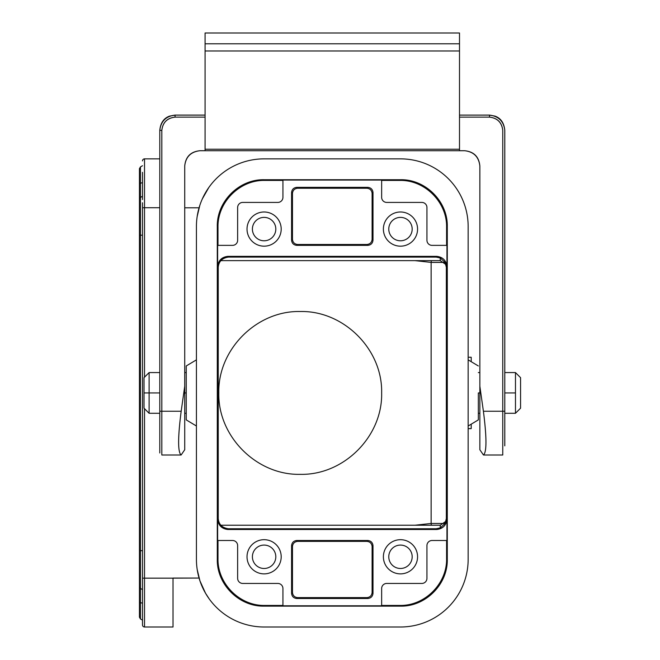 <?xml version="1.0" encoding="UTF-8"?>
<svg xmlns="http://www.w3.org/2000/svg" width="660" height="660" viewBox="0 0 660 660"><rect width="100%" height="100%" fill="white"/><g stroke="black" fill="none" stroke-linecap="round" stroke-linejoin="round"><path stroke-width="0.99" d="M186.252 413.284L186.252 365.962L186.252 419.9L186.252 413.284L184.726 413.284M159.794 413.284L149.102 413.284L149.102 372.578L144.02 377.668L144.02 408.193L144.02 377.668M196.424 559.325L196.424 226.537A67.675 67.675 0 0 1 264.107 158.862L400.471 158.862A67.675 67.675 0 0 1 468.154 226.537L468.154 559.325A67.675 67.675 0 0 1 400.471 627L264.107 627A67.675 67.675 0 0 1 196.424 559.325M300.234 474.342C343.753 475.357 382.651 436.45 381.645 392.931C382.651 349.412 343.753 310.505 300.234 311.512C256.715 310.505 217.808 349.412 218.815 392.931C217.808 436.45 256.715 475.357 300.234 474.342M264.107 568.483A11.707 11.707 0 0 1 252.4 556.776A11.707 11.707 0 0 1 264.107 545.077A11.707 11.707 0 0 1 275.806 556.776A11.707 11.707 0 0 1 264.107 568.483M264.107 539.69A17.086 17.086 0 0 1 281.193 556.776A17.086 17.086 0 0 1 264.107 573.87A17.086 17.086 0 0 1 247.022 556.776A17.086 17.086 0 0 1 264.107 539.69M400.471 568.483A11.707 11.707 0 0 0 412.178 556.776A11.707 11.707 0 0 0 400.471 545.077A11.707 11.707 0 0 0 388.773 556.776A11.707 11.707 0 0 0 400.471 568.483M400.471 539.69A17.086 17.086 0 0 0 383.386 556.776A17.086 17.086 0 0 0 400.471 573.87A17.086 17.086 0 0 0 417.565 556.776A17.086 17.086 0 0 0 400.471 539.69M292.471 592.531L291.58 593.414L291.58 545.581L292.471 546.472C292.834 543.444 294.533 541.744 297.561 541.381L367.018 541.381C370.046 541.744 371.745 543.444 372.108 546.472L372.108 592.531C371.745 595.559 370.046 597.25 367.018 597.613L297.561 597.613C294.533 597.25 292.834 595.559 292.471 592.531L292.471 546.472M291.58 593.414C291.943 596.442 293.642 598.141 296.67 598.505L297.561 597.613M367.018 597.613L367.909 598.505L296.67 598.505M367.909 598.505C370.936 598.141 372.636 596.442 372.999 593.414L372.108 592.531M372.108 546.472L372.999 545.581L372.999 593.414M372.999 545.581C372.636 542.553 370.936 540.862 367.909 540.499L367.018 541.381M297.561 541.381L296.67 540.499C293.642 540.862 291.943 542.553 291.58 545.581M296.67 540.499L367.909 540.499M446.589 540.499L446.589 558.624C447.166 583.646 424.801 606.02 399.778 605.434L381.645 605.434M399.778 605.434L400.471 606.136C425.502 606.713 447.868 584.347 447.29 559.325L446.589 558.624M217.635 519.329C218.361 525.385 221.752 528.775 227.815 529.501L228.41 528.759C222.189 527.86 218.79 524.469 218.237 518.578L217.635 519.329L217.635 540.499L232.559 540.499A5.09 5.09 0 0 1 237.641 545.581L237.641 578.358A5.09 5.09 0 0 0 242.732 583.44L277.843 583.44A5.09 5.09 0 0 1 282.934 588.53L282.934 605.789L381.645 605.789L381.645 588.53A5.09 5.09 0 0 1 386.735 583.44L421.847 583.44A5.09 5.09 0 0 0 426.938 578.358L426.938 545.581A5.09 5.09 0 0 1 432.028 540.499L446.944 540.499L446.944 519.329L446.341 518.57L445.087 523.454L440.261 527.893L436.169 528.751L436.771 529.501C442.827 528.775 446.218 525.385 446.944 519.329M400.471 606.136L264.107 606.136L264.8 605.434C239.778 606.02 217.412 583.646 217.99 558.624L217.99 540.499M282.934 605.434L264.8 605.434M217.99 558.624L217.288 559.325C216.711 584.347 239.077 606.713 264.107 606.136M228.41 528.759L436.169 528.751M227.815 529.501L436.771 529.501M264.107 217.379A11.707 11.707 0 0 0 252.4 229.078A11.707 11.707 0 0 0 264.107 240.785A11.707 11.707 0 0 0 275.806 229.078A11.707 11.707 0 0 0 264.107 217.379M264.107 246.172A17.086 17.086 0 0 0 281.193 229.078A17.086 17.086 0 0 0 264.107 211.992A17.086 17.086 0 0 0 247.022 229.078A17.086 17.086 0 0 0 264.107 246.172M400.471 217.379A11.707 11.707 0 0 1 412.178 229.078A11.707 11.707 0 0 1 400.471 240.785A11.707 11.707 0 0 1 388.773 229.078A11.707 11.707 0 0 1 400.471 217.379M400.471 246.172A17.086 17.086 0 0 1 383.386 229.078A17.086 17.086 0 0 1 400.471 211.992A17.086 17.086 0 0 1 417.565 229.078A17.086 17.086 0 0 1 400.471 246.172M367.018 244.48L367.909 245.363L296.67 245.363L297.561 244.48C294.533 244.109 292.834 242.418 292.471 239.39L292.471 193.331C292.834 190.303 294.533 188.612 297.561 188.24L367.018 188.24C370.046 188.612 371.745 190.303 372.108 193.331L372.108 239.39C371.745 242.418 370.046 244.109 367.018 244.48L297.561 244.48M367.909 245.363C370.936 245 372.636 243.301 372.999 240.273L372.108 239.39M372.108 193.331L372.999 192.448L372.999 240.273M372.999 192.448C372.636 189.42 370.936 187.72 367.909 187.357L367.018 188.24M297.561 188.24L296.67 187.357L367.909 187.357M296.67 187.357C293.642 187.72 291.943 189.42 291.58 192.448L292.471 193.331M292.471 239.39L291.58 240.273C291.943 243.301 293.642 245 296.67 245.363M291.58 240.273L291.58 192.448M227.815 256.352L436.771 256.352L436.169 257.111L228.41 257.103L227.815 256.352C221.752 257.087 218.361 260.477 217.635 266.533L218.237 267.284C218.79 261.393 222.189 258.002 228.41 257.103M446.341 267.292L446.341 518.57L446.341 267.292L446.944 266.533L446.944 245.363L432.028 245.363A5.09 5.09 0 0 1 426.938 240.273L426.938 207.504A5.09 5.09 0 0 0 421.847 202.422L386.735 202.422A5.09 5.09 0 0 1 381.645 197.332L381.645 180.064L282.934 180.064L282.934 197.332A5.09 5.09 0 0 1 277.843 202.422L242.732 202.422A5.09 5.09 0 0 0 237.641 207.504L237.641 240.273A5.09 5.09 0 0 1 232.559 245.363L217.635 245.363L217.635 266.533M381.645 180.419L399.778 180.419C424.801 179.842 447.166 202.216 446.589 227.238L446.589 245.363M446.589 227.238L447.29 226.537C447.868 201.514 425.502 179.149 400.471 179.726L399.778 180.419M217.99 245.363L217.99 227.238C217.412 202.216 239.778 179.842 264.8 180.419L282.934 180.419M264.8 180.419L264.107 179.726C239.077 179.149 216.711 201.514 217.288 226.537L217.99 227.238M264.107 179.726L400.471 179.726M446.944 266.533C446.218 260.477 442.827 257.087 436.771 256.352M217.288 559.325L217.288 226.537M218.237 518.578L218.237 267.284M447.29 226.537L447.29 559.325M446.35 267.3L445.087 262.408L440.261 257.969L436.169 257.111M142.494 177.688L142.494 199.567M142.494 172.343L142.494 185.955M139.433 184.487L139.433 199.196A2.038 2.038 0 0 1 140.456 197.439L142.494 196.259L140.456 197.439L140.456 550.671L142.494 550.671M142.494 586.294L142.494 624.962A2.038 2.038 0 0 0 144.523 627A2.038 2.038 0 0 1 142.494 624.962M142.494 613.519L142.494 608.173M142.494 620.128L142.494 589.603L140.456 588.423A2.038 2.038 0 0 1 139.433 586.666L139.433 617.191L140.456 618.956L142.494 620.128M142.494 589.603L142.494 202.76M142.494 182.647L140.456 183.241L140.456 166.906L139.433 168.671L139.433 586.666A2.038 2.038 0 0 0 140.456 588.423L140.456 618.956M444.551 262.408L431.137 262.408L431.335 260.634M468.154 357.241L471.207 357.241L471.207 361.688M471.207 424.174L471.207 428.62L468.154 428.62M478.327 392.931L478.327 419.9L478.327 392.931C478.327 358.174 478.327 358.174 478.327 392.931C478.327 427.688 478.327 427.688 478.327 392.931C478.327 366.671 478.327 366.671 478.327 392.931C478.327 419.191 478.327 419.191 478.327 392.931L479.853 392.931L478.327 392.931M520.567 377.668L520.567 408.193L520.567 377.668L515.476 372.578L515.476 413.284L504.793 413.284L504.793 417.351L504.793 392.931L504.793 445.846L504.793 413.284M142.494 160.9A2.038 2.038 0 0 1 144.523 158.862L159.794 158.862M173.019 627L144.523 627L144.523 578.152L173.019 578.152L173.019 627M199.072 207.809L184.726 207.809M208.832 187.481L202.315 198.924L207.182 189.923M199.807 205.417L197.183 216.472M197.224 569.663L199.947 580.874L205.499 593.167L209.08 598.719M173.019 578.053L199.072 578.053L173.019 578.152M186.252 392.931C186.252 358.174 186.252 358.174 186.252 392.931C186.252 427.688 186.252 427.688 186.252 392.931C186.252 366.671 186.252 366.671 186.252 392.931L184.726 392.931L186.252 392.931C186.252 419.191 186.252 419.191 186.252 392.931M515.476 372.578L504.793 372.578L504.793 130.367L504.793 417.351M159.794 368.536L159.794 403.54L159.794 392.931L149.102 392.931C149.102 419.191 149.102 419.191 149.102 392.931L159.794 392.931L159.794 446.787M149.102 372.578L159.794 372.578L159.794 130.367L159.794 412.912M159.794 452.974L159.794 130.367C160.495 122.95 163.762 118.206 169.579 116.119L175.057 115.096L205.078 115.096L175.057 115.104L205.078 115.104L175.057 115.104L175.057 117.133L205.078 117.133L175.057 117.133C167.186 118.082 162.773 122.488 161.824 130.367C162.748 122.43 167.153 118.016 175.057 117.133M502.755 130.309L502.755 130.333C501.806 122.488 497.401 118.082 489.522 117.133L459.5 117.133L489.522 117.133C497.459 118.057 501.872 122.463 502.755 130.367L502.755 411.246L483.401 411.246L502.755 411.246L502.755 455.004L483.466 455.004C486.816 452.133 486.791 437.547 483.401 411.246L479.853 386.199L479.853 165.982C478.797 156.832 473.707 151.742 464.59 150.719L199.988 150.719C190.839 151.775 185.749 156.865 184.726 165.982L184.726 386.199L181.178 411.246C177.787 437.547 177.763 452.133 181.112 455.004L161.824 455.004L161.824 411.246L181.178 411.246L161.824 411.246L161.824 130.367L159.794 130.367C160.883 121.283 165.974 116.193 175.057 115.104L169.876 116.119M479.853 449.749L479.853 386.199L483.401 411.246C486.766 437.596 486.791 452.183 483.466 455.004L479.853 449.749L479.853 165.982C478.954 156.709 473.863 151.627 464.59 150.719L199.988 150.719C190.715 151.627 185.633 156.709 184.726 165.982L184.726 449.749L184.726 386.199L181.178 411.246C177.812 437.588 177.787 452.174 181.112 455.004L184.726 449.749M205.078 50.993L459.5 50.993L459.5 149.226L205.078 149.226L205.078 43.791L459.5 43.791L459.5 50.993L205.078 50.993L205.078 33L459.5 33L459.5 43.791L205.078 43.791L205.078 33L459.5 33L205.078 33L459.5 33L459.5 150.604L459.5 149.226L205.078 149.226L205.078 50.993M489.522 117.133L489.522 115.104L459.5 115.104L489.522 115.096L495 116.119C500.816 118.206 504.083 122.958 504.784 130.367L504.793 403.532M184.726 351.202L184.726 165.982L184.726 351.202M479.853 165.982L479.853 351.202L479.853 165.982M161.824 130.309L161.824 455.004L181.112 455.004M483.466 455.004L502.755 455.004L502.755 130.367M205.078 150.719L459.5 150.719M205.078 150.604L205.078 149.226L205.078 150.604M504.784 130.168L504.793 130.367C503.695 121.283 498.605 116.193 489.522 115.104L495 116.119M161.824 411.246L159.794 411.246M504.793 392.931L504.793 349.173L504.793 392.931L515.476 392.931C515.476 419.191 515.476 419.191 515.476 392.931L504.793 392.931M502.755 411.246L504.793 411.246M144.02 392.931L149.102 392.931C149.102 419.191 149.102 419.191 149.102 392.931L144.02 392.931C144.02 412.624 144.02 412.624 144.02 392.931M515.476 392.931C515.476 366.671 515.476 366.671 515.476 392.931C515.476 366.671 515.476 366.671 515.476 392.931M520.567 392.931C520.567 373.238 520.567 373.238 520.567 392.931M149.102 392.931C149.102 366.671 149.102 366.671 149.102 392.931M220.91 260.634L440.245 260.634L440.245 257.961M440.245 527.901L440.245 525.228L220.91 525.228M142.494 603.215L140.456 602.621A2.038 1.015 180 0 1 139.433 601.738M139.433 550.671L140.456 550.671L140.456 588.423M142.494 235.191L139.433 235.191M139.433 184.115A2.038 1.015 180 0 1 140.456 183.241L140.456 197.439M414.925 260.634L431.137 262.408L431.137 523.454L444.551 523.454M431.335 525.228L431.137 523.454L414.925 525.228M159.794 207.71L142.494 207.71M144.523 158.862L144.523 377.157M142.494 578.152L144.523 578.152L144.523 408.705M144.02 408.193L149.102 413.284M186.252 372.578L184.726 372.578M186.252 419.9L196.424 426.005M186.252 365.962L196.424 359.857M440.245 260.634L445.954 264.561M140.456 166.906L142.494 165.734M440.245 525.228L445.97 521.251M479.853 413.284L478.327 413.284M520.567 408.193L515.476 413.284M479.853 372.578L478.327 372.578M478.327 419.9L468.154 426.005M478.327 365.962L468.154 359.857M210.515 185.204L209.005 187.234M207.124 190.03L206.184 191.532M199.691 205.771L199.369 206.811M198.8 208.766L197.86 212.685M197.769 213.122L197.554 214.228M197.34 215.457L197.241 216.092M197.381 570.653L197.472 571.189M197.736 572.55L198.033 573.977M198.47 575.833L198.817 577.154M199.518 579.546L199.856 580.602M207.661 596.665L206.275 594.479"/></g></svg>
